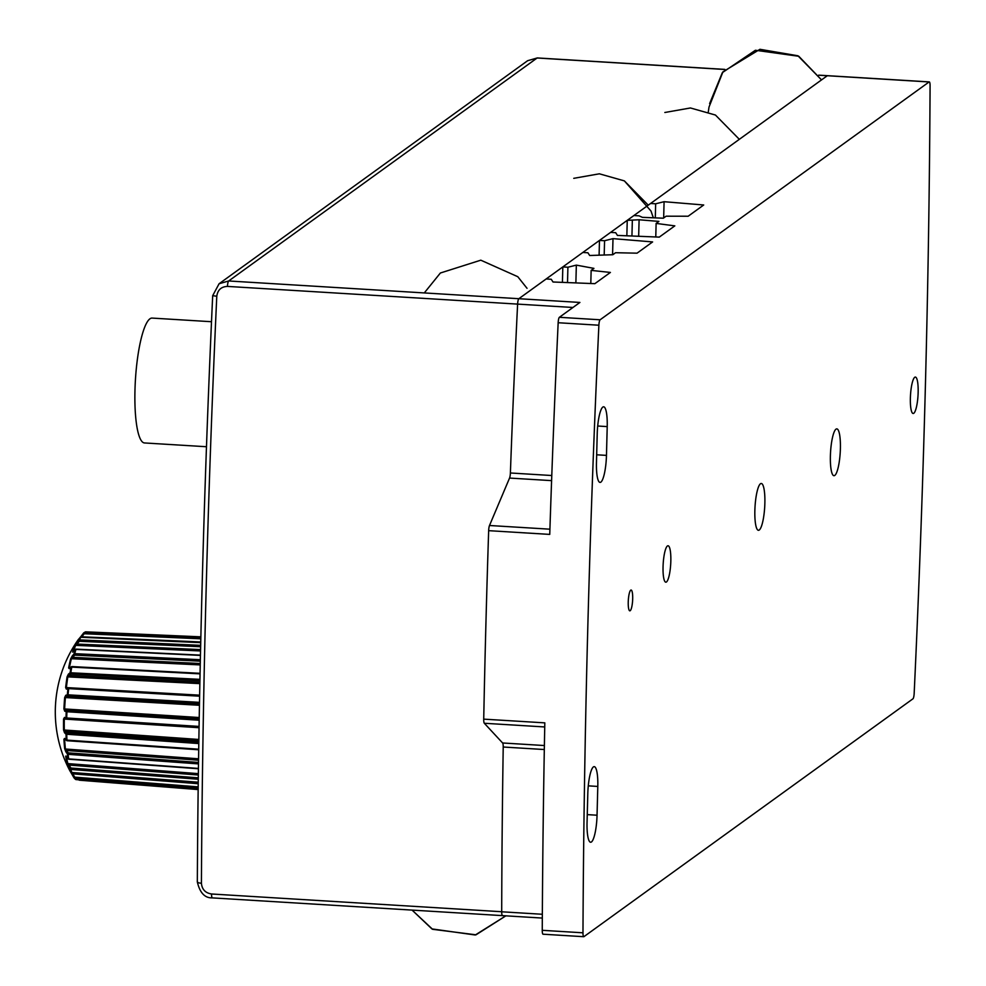 <?xml version="1.0" encoding="UTF-8"?>
<svg xmlns="http://www.w3.org/2000/svg" width="986" height="986" viewBox="0 0 986 986"><rect width="100%" height="100%" fill="white"/><g stroke="black" fill="none" stroke-linecap="round" stroke-linejoin="round"><path stroke-width="1.48" d="M827.648 75.762A5.213 1.072 93.5 0 0 827.476 75.675A5.213 1.072 93.5 0 0 827.291 75.737L650.575 203.486L655.665 203.794L664.083 201.699L703.708 204.989L688.154 216.23L666.129 216.193L663.344 218.202L642.428 217.351L639.002 215.835L633.912 215.527L627.244 220.346L639.101 219.767L658.907 221.406L656.121 223.415L674.818 225.868L659.277 237.108L617.433 235.42L615.683 232.696L610.593 232.388L599.476 240.424L604.566 240.732L612.996 238.637L652.609 241.927L637.055 253.168L615.584 252.724L612.811 254.733L589.665 255.497L587.915 252.773L582.825 252.465L562.821 266.91L567.911 267.231L576.342 265.123L593.929 268.377L591.144 270.386L610.396 272.432L594.854 283.672L553.01 281.996L551.26 279.272L546.17 278.964L518.833 298.721A5.213 1.072 93.5 0 0 517.613 304.095A2832.679 584.106 93.5 0 0 510.391 472.984A5.213 1.072 -86.5 0 1 509.552 478.062L489.5 525.501A5.213 1.072 93.5 0 0 488.662 530.665A3135.061 646.459 93.5 0 0 483.719 719.139A5.213 1.072 93.5 0 0 484.323 723.268L502.613 742.976A5.213 1.072 -86.5 0 1 503.217 747.018A2832.679 584.106 93.5 0 0 501.701 911.791A5.213 1.072 93.5 0 0 502.503 915.637A5.213 1.072 93.5 0 0 502.687 915.563M929.095 81.961A5.213 1.072 -86.5 0 1 929.28 81.9A5.213 1.072 -86.5 0 1 930.081 85.794A3135.061 646.459 -86.5 0 1 914.17 693.38A5.213 1.072 -86.5 0 1 912.95 698.815L583.958 936.638A5.213 1.072 -86.5 0 1 583.774 936.7A5.213 1.072 -86.5 0 1 582.972 932.805A3135.061 646.459 -86.5 0 1 598.884 325.22A5.213 1.072 -86.5 0 1 600.104 319.784L929.095 81.961L827.291 75.737A5.213 1.072 -86.5 0 1 827.476 75.675L818.7 75.146M914.725 377.293A18.241 3.759 -86.5 0 1 915.365 377.071A18.241 3.759 -86.5 0 1 918.015 395.509A18.241 3.759 -86.5 0 1 913.147 413.491A18.241 3.759 -86.5 0 1 910.423 396.582A18.241 3.759 -86.5 0 1 914.725 377.293M760.465 483.756A23.454 4.831 -86.5 0 1 761.291 483.485A23.454 4.831 -86.5 0 1 764.692 507.186A23.454 4.831 -86.5 0 1 758.431 530.295A23.454 4.831 -86.5 0 1 754.931 508.554A23.454 4.831 -86.5 0 1 760.465 483.756M587.804 793.656A23.454 4.831 -86.5 0 1 594.238 766.64A23.454 4.831 -86.5 0 1 597.799 786.434L597.048 815.212A23.454 4.831 -86.5 0 1 590.614 842.241A23.454 4.831 -86.5 0 1 587.052 822.447L587.804 793.656M597.22 433.828A23.454 4.831 -86.5 0 1 603.654 406.799A23.454 4.831 -86.5 0 1 607.216 426.605L606.464 455.384A23.454 4.831 -86.5 0 1 600.043 482.413A23.454 4.831 -86.5 0 1 596.468 462.619L597.22 433.828M835.992 429.156A23.454 4.831 -86.5 0 1 836.818 428.885A23.454 4.831 -86.5 0 1 840.22 452.586A23.454 4.831 -86.5 0 1 833.959 475.696A23.454 4.831 -86.5 0 1 830.458 453.954A23.454 4.831 -86.5 0 1 835.992 429.156M666.462 581.974A18.241 3.759 -86.5 0 1 665.821 582.184A18.241 3.759 -86.5 0 1 663.184 563.745A18.241 3.759 -86.5 0 1 668.052 545.763A18.241 3.759 -86.5 0 1 670.776 562.686A18.241 3.759 -86.5 0 1 666.462 581.974M630.19 610.716A10.427 2.145 -86.5 0 1 629.82 610.839A10.427 2.145 -86.5 0 1 628.316 600.301A10.427 2.145 -86.5 0 1 631.089 590.035A10.427 2.145 -86.5 0 1 632.655 599.698A10.427 2.145 -86.5 0 1 630.19 610.716A10.427 2.145 -86.5 0 1 629.82 610.839A10.427 2.145 -86.5 0 1 628.316 600.301A10.427 2.145 -86.5 0 1 631.089 590.035A10.427 2.145 -86.5 0 1 632.655 599.698A10.427 2.145 -86.5 0 1 630.19 610.716M818.75 75.219L827.291 75.737L518.846 298.709A5.213 1.072 -86.5 0 1 518.846 298.709L579.916 302.443L559.382 317.295A5.213 1.072 93.5 0 0 558.162 322.73A3135.061 646.459 93.5 0 0 549.744 534.4L488.662 530.665M483.719 719.139L544.814 722.861A3135.061 646.459 93.5 0 0 542.251 930.316A5.213 1.072 93.5 0 0 543.052 934.21A5.213 1.072 93.5 0 0 543.237 934.149M656.121 223.415L655.776 236.96M639.101 219.767L638.669 236.27M632.334 220.654L631.94 235.999M626.85 235.802L627.244 220.346M591.144 270.386L590.799 283.512M576.342 265.123L575.873 282.908M567.911 267.231L567.517 282.575M562.427 282.366L562.821 266.91M612.996 238.637L612.577 254.733M604.566 240.732L604.196 255.017M599.094 255.177L599.476 240.424M664.083 201.699L663.664 217.968M655.665 203.794L655.296 217.869M206.481 446.732L144.474 442.948A62.549 12.892 -86.5 0 1 135.427 379.733A62.549 12.892 -86.5 0 1 152.115 318.084L211.497 321.719M518.846 298.709L228.678 280.973L219.077 283.758L212.68 295.689L216.784 296.244C217.672 289.946 221.221 286.667 227.458 286.408A5.213 1.072 -86.5 0 1 228.678 280.973L537.124 58.001L527.621 60.713L219.077 283.758M212.532 897.827A5.213 1.072 -86.5 0 1 212.347 897.889A5.213 1.072 -86.5 0 1 211.546 893.994C205.347 892.983 201.97 889.397 201.415 883.222A5.213 1.319 -179.7 0 1 197.323 881.915A5.213 1.319 -179.7 0 1 197.446 881.632M85.819 631.829A1.048 1.048 0 0 0 85.326 631.927A1.048 0.998 -116 0 1 85.794 631.841L200.861 636.833L85.794 631.841A99.401 12.498 0.9 0 0 84.463 632.581L81.283 636.056A125.629 121.845 60.6 0 1 83.625 632.987M80.938 637.178L80.79 637.264A99.401 41.658 -3.2 0 0 79.472 639.889L79.299 641.27L78.67 640.234A100.227 42.004 176.8 0 1 80.014 637.585A125.629 110.863 -153.2 0 0 77.869 640.407L77.044 641.43A68.86 14.198 -86.5 0 1 77.709 640.395A68.86 14.198 -86.5 0 1 79.299 638.497M200.639 646.73L79.299 641.27A124.593 109.939 -153.2 0 0 77.179 644.068L75.7 645.349A69.328 14.297 93.5 0 0 73.358 651.746L73.371 651.746A1.048 0.703 39.4 0 0 73.284 651.906L72.557 652.054A68.86 14.198 -86.5 0 1 74.887 645.707L76.538 643.057A125.629 110.863 26.8 0 1 78.67 640.234A1.048 0.924 -156.7 0 1 79.472 639.889L200.663 645.337M76.279 649.429L75.971 649.417A1.048 0.727 -161.9 0 0 75.219 649.663A125.629 89.023 -164.3 0 0 73.284 651.906M200.441 655.407L75.971 649.417A99.401 66.703 -8.9 0 0 74.776 653.669L74.702 655.135A1.048 0.69 -138.2 0 1 74.012 653.94A100.227 67.258 171.1 0 1 75.219 649.663A1.048 0.69 41.8 0 1 75.996 649.343M200.318 661.187L74.702 655.135A124.593 88.284 -164.3 0 0 72.779 657.366L71.386 658.722A69.328 14.297 93.5 0 0 69.402 667.744L70.129 667.781M200.059 673.438L72.04 666.573L71.066 667.251A125.629 58.47 -170.1 0 0 69.316 668.693L68.626 667.941A68.86 14.198 -86.5 0 1 70.61 658.981L72.077 656.195A125.629 89.023 15.7 0 1 74.012 653.94A1.048 0.739 -166.7 0 1 74.776 653.669L200.355 659.708M200.059 673.857L71.805 667.115A99.401 85.178 -19.2 0 0 70.856 672.563L70.881 673.98A1.048 0.85 -128.3 0 1 70.117 672.748A100.227 85.893 160.8 0 1 71.066 667.251A1.048 0.85 51.7 0 1 71.941 666.659M199.911 680.771L70.881 673.98A124.593 57.989 -170.1 0 0 69.143 675.422L67.837 676.692A69.328 14.297 93.5 0 0 66.395 687.464L67.405 688.29A1.048 0.949 72.3 0 0 66.986 688.314L66.986 688.314A1.048 0.949 72.3 0 0 66.358 689.115L65.643 687.538A68.86 14.198 -86.5 0 1 67.085 676.84L68.367 674.19A125.629 58.47 9.9 0 1 70.117 672.748L199.948 679.354M199.628 695.352L68.983 687.772L67.985 688.622A125.629 22.197 -174.3 0 0 66.358 689.115M80.359 637.276L81.283 636.056M75.256 779.113A1.048 0.998 -48.7 0 0 75.454 779.334L74.147 778.028A1.048 1.011 -40.2 0 1 74.049 777.892L74.049 777.892A125.629 120.908 135.2 0 1 72.126 774.565L70.647 772.038A68.86 14.198 -86.5 0 1 69.76 770.547A68.86 14.198 -86.5 0 1 68.663 768.119L71.128 772.124A100.227 46.28 11 0 1 70.154 769.018A125.629 108.14 162.6 0 1 68.391 766.036L67.11 763.164A68.86 14.198 -86.5 0 1 65.668 756.126L66.382 756.225A125.629 84.771 -7.6 0 0 68.009 758.579A100.227 70.647 17.1 0 1 67.393 753.957A125.629 84.771 172.4 0 1 65.766 751.615L64.669 748.67A68.86 14.198 -86.5 0 1 63.917 739.204L64.706 738.415A125.629 53.121 -2.1 0 0 66.259 739.919A100.227 88.074 28.7 0 1 66.05 734.213A125.629 53.121 177.9 0 1 64.497 732.709L63.572 729.973A68.86 14.198 -86.5 0 1 63.56 719.016L64.484 717.426A125.629 16.257 1.9 0 0 66.037 717.944A100.227 96.838 62.7 0 1 66.247 711.695A125.629 16.257 -178.1 0 1 64.694 711.177L63.905 708.909A68.86 14.198 -86.5 0 1 64.657 697.521L65.742 695.29A1.048 0.949 72.3 0 0 66.604 696.449L65.396 697.521A69.328 14.297 93.5 0 0 64.632 708.983L65.692 710.142A124.593 16.121 1.9 0 0 67.233 710.672L66.962 711.83A99.401 96.036 -117.3 0 0 66.752 718.018L66.925 718.942L199.061 727.323M199.616 696.19L68.7 688.622A99.401 95.285 -47.1 0 0 68.354 691.679A99.401 95.285 -47.1 0 0 68.096 694.748L68.207 695.968A124.593 22.012 -174.3 0 0 66.604 696.449L199.468 704.14M79.361 779.852L198.161 789.564M71.275 772.321A69.328 14.297 93.5 0 0 71.436 772.531L72.828 773.85A124.593 119.91 -44.8 0 0 74.739 777.153L198.186 786.877M69.353 769.092A125.629 108.14 -17.4 0 0 71.103 772.075L71.128 772.124A1.048 0.887 -20.5 0 0 71.842 772.494L72.052 772.506M198.285 779.248L70.893 769.45A1.048 0.9 -14.1 0 1 70.154 769.018L70.906 768.032L70.893 769.45A99.401 45.898 -169 0 0 71.842 772.494L198.248 782.206M65.668 756.126A1.048 0.752 -9.3 0 0 66.419 756.521A69.328 14.297 93.5 0 0 67.874 763.608L69.168 765.074A124.593 107.24 -17.4 0 0 70.906 768.032L198.309 777.831M66.382 756.225A1.048 0.727 146.6 0 0 66.469 756.435L68.096 758.801A1.048 0.727 144.2 0 1 68.009 758.579A1.048 0.69 -9.9 0 0 68.724 758.9L198.432 768.464M198.494 763.903L68.12 754.327A1.048 0.715 -5.3 0 1 67.393 753.957A1.048 0.727 -35.8 0 1 68.231 752.848L68.12 754.327A99.401 70.068 -162.9 0 0 68.724 758.9L198.432 768.427M65.557 739.549L64.645 739.488A69.328 14.297 93.5 0 0 65.409 749.015L66.617 750.519A124.593 84.069 -7.6 0 0 68.231 752.848L198.519 762.424M64.706 738.415A1.048 0.875 135.4 0 0 64.928 738.933L66.506 740.461A1.048 0.875 132.8 0 1 66.259 739.919L67.147 740.732L198.704 749.693M198.802 743.555L66.05 734.213A1.048 0.875 -47.2 0 1 66.962 733.091L66.765 734.471A99.401 87.335 -151.3 0 0 66.974 740.129L198.716 749.2M64.484 717.426A1.048 0.961 109.4 0 0 65.421 718.412L64.3 719.164A69.328 14.297 93.5 0 0 64.3 730.195L65.421 731.587A124.593 52.677 -2.1 0 0 66.962 733.091L198.827 742.162M198.161 789.576L79.484 780.209A1.048 1.048 0 0 1 78.732 779.803A1.048 1.023 -123.9 0 0 79.459 780.197M74.049 777.892A1.048 1.048 0 0 0 74.147 778.028A1.048 1.011 -40.2 0 0 74.825 778.373L74.739 777.153L74.049 777.892L72.114 774.552L72.828 773.85L198.235 783.722M198.248 782.329L71.941 772.617A1.048 1.048 0 0 1 71.128 772.124L71.202 772.198M200.836 637.634L84.463 632.581A1.048 1.023 -123.7 0 0 83.65 632.963A1.048 1.048 0 0 1 83.872 632.753L85.326 631.927M200.811 638.805L84.229 633.739A124.593 120.834 -119.4 0 0 81.9 636.808L81.271 636.069L77.709 640.395A125.666 125.666 0 0 0 69.76 770.547L70.709 772.124A1.048 0.986 -34.8 0 0 71.436 772.531L71.645 772.556M68.391 766.036L69.168 765.074L198.346 775.021M80.076 637.523L77.882 641.11M200.725 642.552L80.889 637.166A1.048 1.048 0 0 0 80.026 637.56L80.014 637.585A1.048 0.912 -149.9 0 1 80.79 637.264L200.725 642.65M198.432 768.76L68.872 759.232A1.048 1.048 0 0 1 68.096 758.801A1.048 0.727 144.2 0 0 68.749 759.023M200.577 649.601L77.179 644.068L76.538 643.057M65.766 751.615A1.048 0.727 -33.4 0 1 66.617 750.519L198.543 760.218M198.704 749.791L67.147 740.732A1.048 1.048 0 0 1 66.506 740.461A1.048 0.875 132.8 0 0 67.06 740.659M200.269 663.492L72.779 657.366A1.048 0.703 -140.6 0 1 72.077 656.195M64.497 732.709A1.048 0.875 -44.6 0 1 65.421 731.587L198.839 740.782M70.043 668.089A1.048 0.863 49.1 0 0 69.562 668.262L69.562 668.262A1.048 0.863 49.1 0 0 69.316 668.693M199.073 726.892L66.678 718.893A1.048 0.949 108 0 0 66.9 718.93L199.061 727.335M199.073 726.423L66.037 717.944A1.048 0.949 108 0 0 66.678 718.893A1.048 1.048 0 0 0 66.925 718.942M199.197 719.053L67.233 710.672A1.048 0.949 -72 0 0 66.247 711.695L199.184 720.224M199.887 682.287L69.143 675.422A1.048 0.863 -130.9 0 1 68.367 674.19M64.694 711.177A1.048 0.961 -70.6 0 1 65.692 710.142L199.209 718.621M199.628 695.34L68.983 687.772A1.048 0.937 74 0 0 67.985 688.622A100.227 96.086 132.9 0 0 67.627 691.716A100.227 96.086 132.9 0 0 67.368 694.797A1.048 0.937 74 0 0 68.207 695.968L199.48 703.56M199.505 702.352L67.368 694.797A125.629 22.197 5.7 0 0 65.742 695.29M600.104 319.784L559.382 317.295M558.162 322.73L598.884 325.22M484.323 723.268L544.728 726.953M544.383 745.539L502.613 742.976M227.458 286.408L572.965 307.484M551.79 475.523L510.391 472.984M549.917 529.186L489.5 525.501M509.552 478.062L551.593 480.638M503.217 747.018L544.309 749.533M542.337 914.268L501.701 911.791M582.972 932.805L542.251 930.316M606.464 455.384L596.678 454.792M607.216 426.605L597.701 426.014M597.048 815.212L587.249 814.621M597.799 786.434L588.285 785.854M724.833 69.476L537.124 58.001A5.213 1.072 -86.5 0 1 537.308 57.94A5.213 1.072 -86.5 0 1 537.481 58.026M201.415 883.222A3135.061 646.459 -86.5 0 1 216.784 296.244M501.701 911.73L211.546 893.994M81.9 636.808L200.737 641.96M200.54 650.957L75.7 645.349A1.048 0.887 -156.7 0 0 74.887 645.707M200.244 664.921L71.386 658.722A1.048 0.69 -165.9 0 0 70.61 658.981M199.862 683.631L67.085 676.84M65.643 687.538L199.64 695.167M198.174 788.085L74.825 778.373A99.401 17.193 -173.3 0 0 75.367 778.965A99.401 17.193 -173.3 0 0 76.021 779.569L198.161 789.194M199.443 705.286L64.657 697.521M198.161 789.207L76.058 779.593A1.048 1.048 0 0 1 75.454 779.334A1.048 0.998 -48.7 0 0 76.021 779.569L76.095 779.581M94.668 774.367L198.248 782.527M67.11 763.164A1.048 0.863 -14.3 0 0 67.874 763.608L198.359 773.64M64.669 748.67A1.048 0.641 -6.1 0 0 65.409 749.015L198.568 758.801M63.572 729.973L198.864 739.463M199.049 727.717L63.56 719.016M66.407 718.757A124.593 16.121 -178.1 0 1 65.421 718.412M63.905 708.909L199.234 717.525M70.647 772.038A1.048 0.986 -34.8 0 0 70.709 772.124L72.114 774.552M73.358 651.746A1.048 0.789 -162.4 0 0 72.557 652.054M63.917 739.204L64.645 739.488M69.402 667.744L68.626 667.941M929.28 81.9L827.476 75.675M542.312 918.065L502.503 915.637M583.774 936.7L543.052 934.21M708.33 111.751L709.008 107.067L722.948 71.83L759.947 49.3L797.933 55.783L821.523 79.903L798.796 56.276L755.412 50.261L722.356 72.631L709.624 103.579M505.88 915.834L476.016 934.814L432.571 929.293L412.074 910.09L431.905 928.911L475.264 934.999L505.88 915.834M424.288 292.928L440.372 273.011L480.786 260.181L517.798 276.709L527.029 288.306M715.442 115.042L739.327 139.322L715.442 115.042L690.434 107.967L664.847 112.49M624.36 180.882L651.007 211.053L653.336 217.795M573.766 178.33L599.352 173.807L624.36 180.882L648.246 205.162M219.089 283.746L212.68 295.689C203.547 493.998 198.432 689.399 197.323 881.915C199.862 892.823 204.866 898.147 212.347 897.889L502.441 915.624M724.895 69.402L537.308 57.94L527.621 60.713M200.454 655.123L76.144 649.133A1.048 1.048 0 0 0 75.318 649.478L73.371 651.746M200.072 673.315L72.04 666.573A1.048 1.048 0 0 0 71.337 666.795L69.833 668.237M68.983 687.772A1.048 1.048 0 0 0 68.638 687.821L199.616 695.956M69.476 768.501L68.798 768.168L69.377 769.142"/></g></svg>
